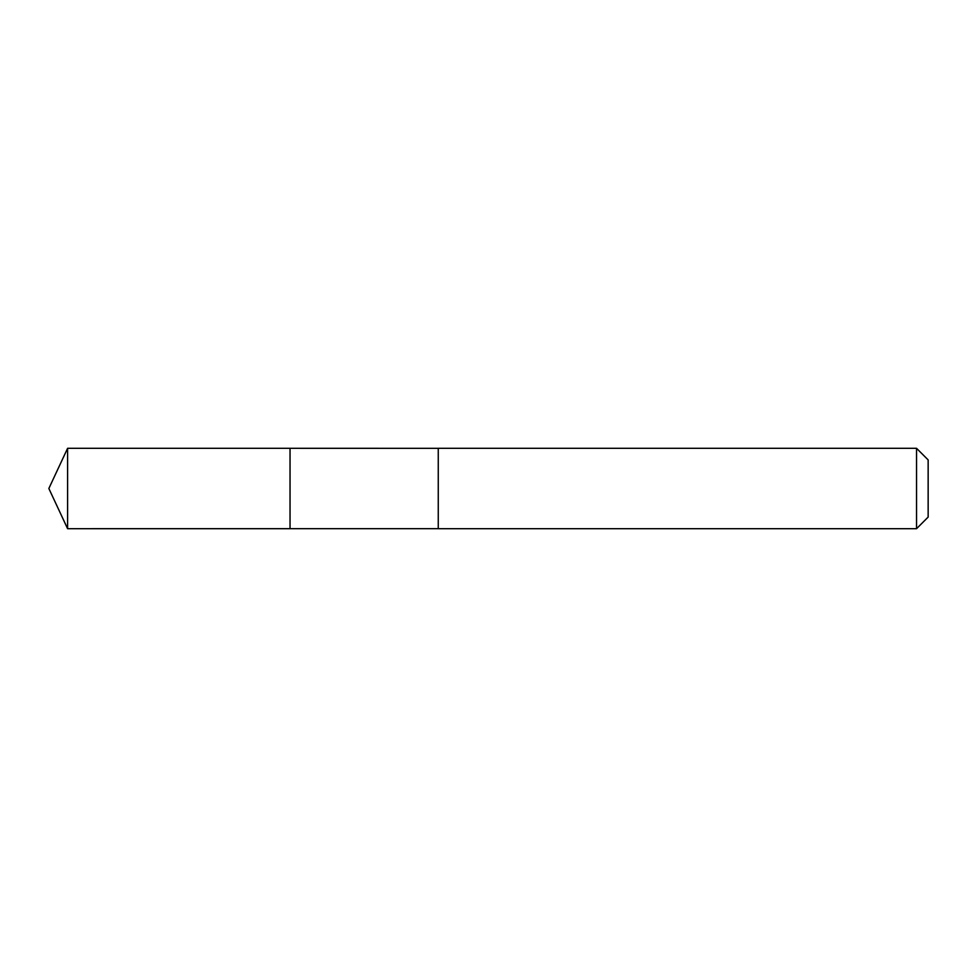 <?xml version="1.0" encoding="UTF-8"?>
<svg xmlns="http://www.w3.org/2000/svg" width="977" height="977" viewBox="0 0 977 977"><rect width="100%" height="100%" fill="white"/><g stroke="black" fill="none" stroke-linecap="round" stroke-linejoin="round"><path stroke-width="1.47" d="M290.035 528.691L290.035 448.309L67.596 448.309L67.596 528.691L290.035 528.691L290.035 448.309L438.258 448.321L438.258 528.679L67.596 528.691L48.85 488.5L67.596 528.691M438.258 521.681L438.258 528.691L916.548 528.691L916.548 448.309L438.258 448.309L438.258 521.681M916.548 448.309L928.15 459.911L928.15 517.089L916.548 528.691M48.85 488.5L67.596 448.309"/></g></svg>
